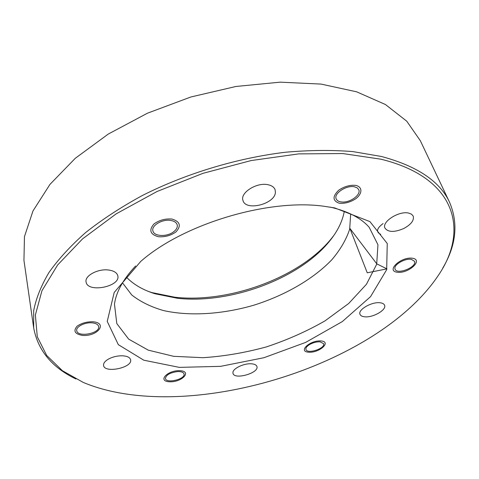 <?xml version="1.0" encoding="UTF-8"?>
<svg xmlns="http://www.w3.org/2000/svg" width="479" height="479" viewBox="0 0 479 479"><rect width="100%" height="100%" fill="white"/><g stroke="black" fill="none" stroke-linecap="round" stroke-linejoin="round"><path stroke-width="0.72" d="M148.382 291.412L151.831 292.567L174.955 297.237C229.387 303.393 300.435 277.227 331.63 238.285L333.863 235.417M179.224 371.578L177.523 371.584C170.003 372.632 165.979 374.943 165.441 378.518C166.243 383.907 185.726 379.105 184.038 373.949C183.613 372.572 182.008 371.782 179.224 371.578M320.08 341.838C316.613 341.683 313.122 342.581 309.614 344.533C306.811 346.281 305.596 347.928 305.955 349.472C307.171 354.502 325.66 348.425 323.606 343.665L320.08 341.838M411.359 259.367C405.414 258.145 394.403 264.163 394.894 268.312L395.073 269.18C397.031 275.197 417.401 266.953 414.497 261.283L411.359 259.367M354.658 186.852C346.754 184.774 333.462 193.486 336.174 198.857C337.036 200.815 339.096 201.881 342.347 202.042C350.484 202.593 361.196 194.66 358.765 189.738L357.274 187.93L354.658 186.852M170.871 220.466C162.537 218.837 151.13 225.501 152.909 230.884C153.897 236.488 166.8 237.075 173.458 231.932C176.47 229.669 177.715 227.303 177.206 224.843C176.512 222.573 174.398 221.112 170.871 220.466M92.178 322.858C84.939 322.08 75.706 326.762 76.73 330.654C77.502 337.773 100.47 333.384 98.644 326.51L98.213 325.463C97.195 324.014 95.183 323.145 92.178 322.858M380.925 159.196L342.713 153.549L298.68 153.891L251.146 160.555L202.94 173.344L157.034 191.504L116.187 213.844L82.58 238.859L57.63 264.989L41.936 290.771L35.368 314.996L37.278 336.755L46.679 355.442L62.408 370.716L83.31 382.452C185.223 425.178 377.201 367.219 438.441 275.227C468.899 230.692 456.906 177.769 380.925 159.196M334.665 207.91L323.648 206.209C267.851 198.522 182.948 224.154 140.724 261.438L114.2 292.459L107.236 321.403L118.319 344.652L143.802 360.202L179.314 367.375L220.621 366.345L263.893 357.729L305.596 342.431L342.323 321.577L370.554 296.657L386.667 269.707L387.254 243.518L369.932 221.615L334.665 207.91M122.977 355.819C118.223 355.622 113.667 356.562 109.302 358.639C105.206 360.801 103.296 363.07 103.566 365.453C104.554 373.656 132.857 367.638 130.599 359.759C129.971 357.502 127.432 356.19 122.977 355.819M251.457 363.8C244.051 363.142 232.77 368.513 232.926 372.578L233.004 373.351C234.321 380.146 259.361 372.967 256.918 366.501C256.379 364.944 254.559 364.046 251.457 363.8M380.26 302.794C372.033 301.471 357.633 309.727 360.004 314.314C360.567 315.673 362.052 316.493 364.471 316.781C372.692 317.984 386.912 309.865 384.559 305.207C384.008 303.908 382.577 303.099 380.26 302.794M408.665 213.077C398.989 210.64 381.512 221.831 384.96 228.076C388.104 232.351 394.379 232.495 403.779 228.507C411.132 224.489 414.281 220.352 413.215 216.095L411.557 214.203L408.665 213.077M268.12 184.744C256.84 181.99 239.775 192.839 242.991 200.509C245.673 211.461 274.928 204.108 275.401 192.408L275.114 189.762C274.168 187.229 271.838 185.553 268.12 184.744M108.697 270.03C98.099 268.456 84.394 275.79 86.088 282.011C87.561 293.244 120.81 286.634 117.798 275.784C116.972 272.713 113.942 270.791 108.697 270.03M75.921 378.979C52.007 367.483 37.925 350.454 33.68 327.899L33.68 310.691C36.021 298.477 41.116 285.747 48.966 272.503C58.444 259.103 70.694 245.769 85.711 232.489C102.231 219.442 121.001 207.173 142.023 195.683C185.565 173.626 236.937 158.064 285.454 152.238C309.35 150.131 331.809 149.909 352.837 151.592L381.476 156.495C417.305 166.117 440.009 181.397 449.589 202.33C458.535 223.465 456.23 245.44 442.668 268.252M449.589 202.33L420.34 140.73L406.749 121.193L385.445 104.524L356.627 91.812L321.08 84.088L280.197 82.16L235.985 86.465L190.876 96.986L147.478 113.188L108.272 134.066L75.287 158.298L49.954 184.403L32.985 210.94L24.459 236.614L23.95 260.408L33.68 327.899M344.311 211.257C342.449 221.358 337.569 231.273 329.684 241.003C299.483 278.724 230.219 304.237 177.38 298.273L154.957 293.753C142.999 290.017 133.449 284.46 126.312 277.072M122.492 282.844L131.749 294.968C140.377 301.746 150.981 306.949 163.567 310.578C189.959 316.457 222.472 314.284 253.744 305.225C284.801 295.465 313.086 279.281 331.815 259.78C340.294 249.793 346.245 239.59 349.682 229.166L350.682 213.945M135.611 265.971C123.169 279.245 116.122 291.986 114.469 304.201L116.816 323.582L128.671 339.132L148.268 350.149L173.691 356.328L203.024 357.693C223.903 356.328 245.003 352.736 266.336 346.922C287.316 339.964 306.883 331.276 325.025 320.858L348.7 303.488L366.453 284.275L376.686 264.252L377.949 244.739L369.183 227.297C361.046 218.041 348.125 211.329 330.414 207.156M349.874 228.369L376.799 263.869L386.936 268.869L367.249 272.802L349.874 228.369M356.017 185.427C350.209 184.774 344.443 186.367 338.713 190.199C332.39 196.402 332.528 200.737 339.138 203.204C344.826 203.779 350.472 202.216 356.071 198.522C362.453 193.456 362.549 187.097 356.017 185.427M171.967 219.047C165.219 218.508 159.202 220.16 153.915 224.01C148.688 230.189 150.172 234.429 158.375 236.728C164.968 237.189 170.847 235.566 176.032 231.86C181.439 225.819 180.08 221.549 171.967 219.047M93.022 321.762C86.825 321.649 81.526 323.121 77.125 326.187C73.012 330.977 74.814 334.049 82.526 335.414C97.387 336.647 108.206 323.056 93.022 321.762M180.062 370.698C167.53 369.998 157.034 381.326 169.542 381.775C181.703 382.428 192.462 371.369 180.062 370.698M321.074 340.94C310.123 339.994 297.615 351.514 308.608 352.203C319.248 353.089 331.917 341.85 321.074 340.94M383.08 223.573C376.596 228.459 375.811 232.064 380.721 234.375M412.599 258.247C401.276 256.379 385.709 270.713 397.121 272.228C408.09 274 423.777 260.079 412.599 258.247M329.684 241.003L331.63 238.285M154.957 293.753L151.831 292.567"/></g></svg>
